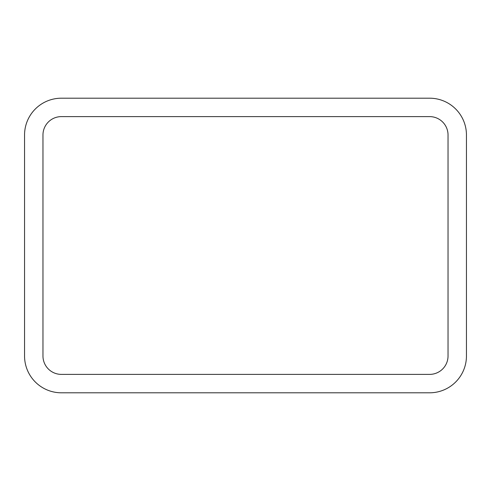 <?xml version="1.0" encoding="UTF-8"?>
<svg xmlns="http://www.w3.org/2000/svg" width="491" height="491" viewBox="0 0 491 491"><rect width="100%" height="100%" fill="white"/><g stroke="black" fill="none" stroke-linecap="round" stroke-linejoin="round"><path stroke-width="0.74" d="M466.45 355.975L466.45 135.025A36.825 36.825 0 0 0 429.625 98.2L61.375 98.2A36.825 36.825 0 0 0 24.55 135.025L24.55 355.975A36.825 36.825 0 0 0 61.375 392.8L429.625 392.8A36.825 36.825 0 0 0 466.45 355.975M448.038 355.975L448.038 135.025A18.413 18.413 0 0 0 429.625 116.612L61.375 116.612A18.413 18.413 0 0 0 42.962 135.025L42.962 355.975A18.413 18.413 0 0 0 61.375 374.387L429.625 374.387A18.413 18.413 0 0 0 448.038 355.975"/></g></svg>
